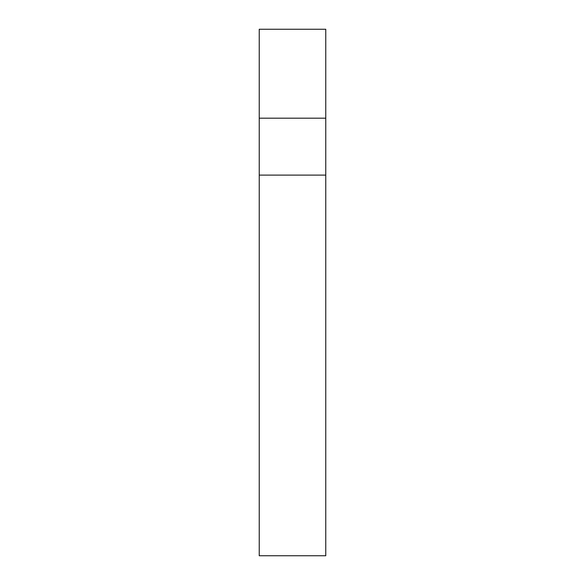 <?xml version="1.0" encoding="UTF-8"?>
<svg xmlns="http://www.w3.org/2000/svg" width="585" height="585" viewBox="0 0 585 585"><rect width="100%" height="100%" fill="white"/><g stroke="black" fill="none" stroke-linecap="round" stroke-linejoin="round"><path stroke-width="0.88" d="M259.235 118.185L259.235 29.25L325.765 29.25L325.765 118.185L259.235 118.185L259.235 555.75L325.765 555.75L325.765 118.185M325.765 175.105L259.235 175.105"/></g></svg>
